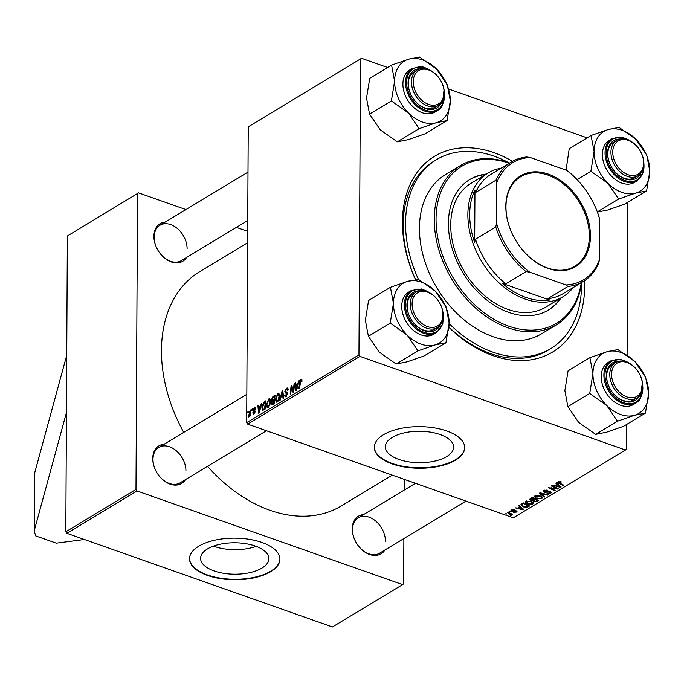 <?xml version="1.0" encoding="UTF-8"?>
<svg xmlns="http://www.w3.org/2000/svg" width="684" height="684" viewBox="0 0 684 684"><rect width="100%" height="100%" fill="white"/><g stroke="black" fill="none" stroke-linecap="round" stroke-linejoin="round"><path stroke-width="1.03" d="M207.5 548.901A34.14 15.715 -179.7 0 0 200.574 558.324A34.14 15.715 -179.7 0 0 223.805 573.346A34.14 15.715 -179.7 0 0 261.938 568.096A34.14 15.715 -179.7 0 0 268.863 558.683A34.14 15.715 -179.7 0 0 245.633 543.66A34.14 15.715 -179.7 0 0 207.5 548.901M213.451 546.123A34.14 15.715 -179.7 0 0 256.115 546.345M198.685 546.251A45.195 20.802 -179.7 0 0 189.519 558.725A45.195 20.802 -179.7 0 0 220.274 578.613A45.195 20.802 -179.7 0 0 270.744 571.67A45.195 20.802 -179.7 0 0 279.91 559.196A45.195 20.802 -179.7 0 0 249.164 539.308A45.195 20.802 -179.7 0 0 198.685 546.251M189.528 558.495A45.195 20.802 -179.7 0 0 220.513 578.185A45.195 20.802 -179.7 0 0 270.744 571.208A45.195 20.802 -179.7 0 0 279.91 558.965M392.274 437.384A34.14 15.715 -179.7 0 0 385.349 446.806A34.14 15.715 -179.7 0 0 408.579 461.828A34.14 15.715 -179.7 0 0 446.703 456.587A34.14 15.715 -179.7 0 0 453.629 447.165A34.14 15.715 -179.7 0 0 430.398 432.143A34.14 15.715 -179.7 0 0 392.274 437.384M383.459 434.742A45.195 20.802 -179.7 0 0 374.293 447.208A45.195 20.802 -179.7 0 0 405.039 467.095A45.195 20.802 -179.7 0 0 455.518 460.152A45.195 20.802 -179.7 0 0 464.684 447.678A45.195 20.802 -179.7 0 0 433.93 427.799A45.195 20.802 -179.7 0 0 383.459 434.742M374.293 446.977A45.195 20.802 -179.7 0 0 405.279 466.676A45.195 20.802 -179.7 0 0 455.518 459.691A45.195 20.802 -179.7 0 0 464.684 447.456M584.546 280.671A114.279 81.028 -121.1 0 1 584.658 286.305A114.279 81.028 -121.1 0 1 448.918 327.337M415.487 279.568A114.279 81.028 -121.1 0 1 402.448 222.043A114.279 81.028 -121.1 0 1 512.513 161.313M508.563 162.604A110.406 78.284 58.9 0 0 484.255 153.31A110.406 78.284 58.9 0 0 436.503 159.646L434.16 161.056A110.406 78.284 58.9 0 0 403.192 224.549A110.406 78.284 58.9 0 0 415.547 279.559M448.935 327.089A110.406 78.284 58.9 0 0 548.26 350.114L550.603 348.703A110.406 78.284 58.9 0 0 581.562 283.569M247.625 242.717L199.848 271.557A136.885 97.051 58.9 0 0 161.458 350.268A136.885 97.051 58.9 0 0 183.731 432.391M384.93 549.987A21.956 15.57 -121.1 0 1 365.196 552.296A21.956 15.57 -121.1 0 1 352.251 528.843A21.956 15.57 -121.1 0 1 363.572 514.607M385.443 541.292A20.665 14.646 58.9 0 0 375.918 521.234A20.665 14.646 58.9 0 0 358.296 517.797A20.665 14.646 58.9 0 0 352.499 529.681A20.665 14.646 58.9 0 0 362.016 549.739A20.665 14.646 58.9 0 0 379.646 553.176L465.932 501.098M185.424 479.629A21.956 15.57 -121.1 0 1 165.69 481.938A21.956 15.57 -121.1 0 1 152.746 458.485A21.956 15.57 -121.1 0 1 164.075 444.249M185.937 470.943A20.665 14.646 58.9 0 0 176.421 450.876A20.665 14.646 58.9 0 0 158.791 447.439A20.665 14.646 58.9 0 0 152.994 459.323A20.665 14.646 58.9 0 0 162.518 479.381A20.665 14.646 58.9 0 0 180.14 482.819L266.435 430.74M186.587 257.449A21.956 15.57 -121.1 0 1 166.853 259.749A21.956 15.57 -121.1 0 1 153.909 236.305A21.956 15.57 -121.1 0 1 165.237 222.069M187.1 248.754A20.665 14.646 58.9 0 0 177.583 228.695A20.665 14.646 58.9 0 0 159.953 225.258A20.665 14.646 58.9 0 0 154.156 237.143A20.665 14.646 58.9 0 0 163.681 257.201A20.665 14.646 58.9 0 0 181.311 260.638L247.745 220.539M84.414 539.496L56.285 543.164L35.696 535.905L34.2 530.904L66.442 412.563L65.818 531.793L135.979 489.445L137.005 490.958L402.594 584.615L403.628 583.837L403.868 538.556M137.005 490.958L66.835 533.306L332.433 626.963L402.594 584.615M66.835 533.306L65.818 531.793M505.237 513.812L506.716 513.898L505.237 513.812M514.573 509.785L512.077 510.221L512.136 510.957L516.24 510.845L516.54 512.085L513.658 512.307L515.916 511.837L515.308 511.11L511.623 511.316L511.444 509.973L514.573 509.785M512.077 509.691L512.136 510.957M517.001 511.521L516.54 512.085L516.548 510.974M515.916 511.837L515.796 510.726M510.897 510.623L511.444 509.973M518.523 505.792L519.139 505.425L523.807 509.494L523.115 509.913L515.163 507.819L517.882 508.058L519.814 506.887L518.523 505.792M530.203 498.747L532.383 497.422L538.667 500.526L536.393 501.782L534.016 501.654L533.007 500.585L530.87 500.483L530.203 498.747L529.69 499.423M532.956 500.791L533.007 500.141M539.377 493.207L540.104 492.771L548.14 494.806L547.568 495.148L540.676 493.403L544.815 496.815L544.199 497.183L539.377 493.207M551.372 485.965L551.945 485.623L558.221 488.727L549.945 487.872L555.297 490.488L554.724 490.83L548.44 487.735L556.716 488.573L551.372 485.965M555.87 483.255L556.485 482.878L561.154 486.948L560.461 487.367L552.51 485.281L555.228 485.52L557.169 484.349L555.87 483.255M248.232 126.848L361.537 58.302L248.232 126.848L246.685 422.627L358.955 354.876L359.972 356.381L247.711 424.14L513.299 517.805L626.604 449.26L626.732 424.396M359.972 356.381L625.569 450.046M558.913 481.51L559.521 483.058L563.975 485.255L563.394 485.597L558.794 483.331L558.11 481.81L561.419 481.964L558.7 482.417L558.7 481.553M557.691 482.357L558.11 481.81M543.712 490.496L547.841 490.342L544.515 490.821L544.618 491.916L550.321 491.753L551.313 492.617L550.706 493.352L547.02 493.574L549.876 493.044L549.799 492.112L544.122 492.275L543.062 491.309L543.712 490.496M544.524 490.129L544.618 491.916M549.876 493.044L549.799 491.608M542.386 497.328L541.856 498.687L536.76 498.696L534.315 496.704L534.956 495.789L539.941 495.755L542.515 497.798M533.315 502.808L532.785 504.168L527.689 504.168L525.244 502.184L525.885 501.261L530.87 501.227L533.443 503.279M521.695 503.877L523.311 502.902L529.596 505.998L527.449 507.203L523.388 506.929L520.994 504.467L521.695 503.877M520.849 504.903L520.994 504.467M509.067 511.495L510.546 511.589L509.067 511.495M510.597 514.872L507.425 512.487L507.998 512.145L512.572 514.394L511.059 514.274L511.316 515.24L510.743 515.411L510.144 514.984L510.76 513.504M511.059 513.65L511.316 514.556M627.895 202.216L627.091 355.176M361.537 58.302L387.623 67.502M448.636 89.023L587.12 137.86M247.941 411.588L248.514 411.238L248.386 412.461L247.805 412.811L247.941 411.588L248.463 411.768M253.584 410.203L255.081 411.546L253.884 413.923L252.601 412.931L253.166 412.486L253.918 413.179L254.457 411.58L253.183 411.067L252.9 410.178L254.243 407.681L255.594 408.835L255.021 409.391L254.217 408.425L253.465 409.767L254.61 410.545M255.585 408.656L254.217 408.425M253.884 413.923L253.097 414.094M253.166 412.486L254.482 413.375M255.072 411.794L253.918 411.323M255.525 408.126L254.243 407.681L255.072 407.502M261.228 403.569L261.844 403.201L259.262 412.751L258.569 413.17L257.868 405.595L258.432 405.253L258.603 407.331L260.544 406.159L261.228 403.569L261.698 403.731M271.976 404.945L271.232 403.586L271.993 401.175L271.317 399.969L272.907 396.523L275.088 395.198L274.13 403.782L271.745 404.919M272.548 401.371L271.804 401.14M282.082 390.983L282.808 390.547L283.603 398.062L283.031 398.413L282.347 391.966L280.269 400.072L279.653 400.448L282.082 390.983L282.885 391.265M294.077 383.741L294.65 383.399L293.675 391.983L293.077 392.342L291.555 386.477L290.76 393.745L290.178 394.095L291.145 385.511L291.743 385.152L293.282 391L294.077 383.741L294.59 383.921M298.575 381.031L299.19 380.655L296.617 390.213L295.924 390.632L295.214 383.057L295.787 382.715L295.958 384.793L297.899 383.621L298.575 381.031L299.045 381.193M360.502 59.089L358.955 354.876M301.943 379.885L300.909 379.517L301.96 381.373L301.387 381.817L300.866 380.475L299.43 388.512L298.857 388.863L299.558 382.57L300.909 379.517L301.567 379.372M301.969 381.279L300.866 380.475M287.605 393.71L285.852 393.189L284.792 391.599L286.511 388.204L287.536 387.965L288.186 389.897L287.622 390.342L287.485 389.247L286.468 389.162L285.356 391.18L286.972 392.265L287.605 393.633L286.066 396.677L285.16 396.874L284.484 395.318L285.057 394.711L286.092 395.728L287.041 394.018L286.699 393.377L287.605 393.693M288.178 389.487L286.468 389.162M285.502 391.787L286.972 392.265M286.605 396.258L285.467 395.856L286.835 395.993M277.755 393.488L278.662 393.326L279.611 395.831L278.841 399.832L277.217 402.021L276.293 402.183L275.353 399.584L277.755 393.488L279.311 394.044M268.684 398.969L269.59 398.798L270.539 401.303L269.77 405.304L268.145 407.502L267.222 407.664L266.281 405.065L268.684 398.969L270.24 399.516M262.998 410.391L261.81 407.938L263.528 402.372L266.016 400.679L265.05 409.254L262.63 410.374M251.772 409.271L252.336 408.929L252.216 410.152L251.635 410.503L251.772 409.271L252.285 409.459M250.13 410.263L250.703 409.921L250.002 416.163L249.429 416.505L249.583 415.214L248.266 417.103L250.13 410.263L250.643 410.443M248.497 416.052L249.232 416.223M404.176 479.322L404.124 490.137M138.561 192.879L67.365 236.006L138.561 192.879L185.928 209.578M236.407 227.379L247.685 231.363M67.365 236.006L66.442 412.563M137.527 193.657L135.979 489.445M207.534 466.291A136.885 97.051 58.9 0 0 341.307 505.938L392.334 475.141M247.711 424.14L246.685 422.627M295.83 383.271L295.214 383.057M296.933 385.135L295.958 384.793M298.352 383.784L297.899 383.621M296.813 387.58L297.583 384.741L296.035 385.682L296.352 389.495L296.813 387.58L297.275 387.743M298.044 384.912L297.583 384.741M300.079 382.749L299.558 382.57M292.188 386.699L291.555 386.477M291.923 385.785L291.145 385.511M293.769 391.171L293.282 391M288.084 388.76L286.511 388.204M285.177 395.557L284.484 395.318M285.1 395.361L284.484 395.138M287.562 394.206L287.041 394.018M285.604 391.881L284.792 391.599M282.979 392.188L282.347 391.966M275.934 399.789L275.353 399.584M278.397 399.482L279.046 396.13L277.704 394.454L275.917 399.336L277.242 401.072L278.397 399.482L278.91 399.661M279.594 396.327L279.046 396.13M277.986 401.337L276.601 401.183L277.755 401.594M279.525 394.762L277.704 394.454M273.882 396.865L272.907 396.523M271.95 403.842L271.232 403.586M271.967 400.191L271.317 399.969M273.668 403.124L273.968 400.456L272.121 401.901L271.796 403.209L272.694 403.714L274.181 403.312M274.481 400.636L273.968 400.456M273.668 404.056L271.796 403.209M274.079 399.447L274.404 396.549L272.779 397.575L271.89 399.644L272.873 400.174L274.592 399.627M274.917 396.729L274.404 396.549M273.856 400.516L271.89 399.644M266.863 405.27L266.281 405.065M269.325 404.962L269.966 401.611L268.632 399.926L266.846 404.808L268.171 406.544L269.325 404.962L269.838 405.142M270.522 401.807L269.966 401.611M268.915 406.809L267.529 406.655L268.684 407.065M270.454 400.234L268.632 399.926M258.484 405.817L257.868 405.595M259.587 407.681L258.603 407.331M260.997 406.322L260.544 406.159M259.458 410.126L260.228 407.288L258.68 408.22L258.997 412.042L259.458 410.126L259.929 410.289M260.689 407.45L260.228 407.288M265.854 402.166L264.4 401.653M262.391 408.143L261.81 407.938M264.315 402.654L263.528 402.372M264.597 408.604L265.332 402.03L264.605 402.466L262.382 407.647L263.049 409.4L265.11 408.784M265.845 402.209L265.332 402.03M264.169 409.793L262.904 409.374L264.144 409.81M253.371 413.204L252.601 412.931M255.012 412.187L254.516 412.016M254.978 410.913L252.9 410.178M250.096 415.393L249.583 415.214M560.47 486.35L560.461 487.367M557.169 483.477L557.169 484.349M559.084 486.042L557.699 484.836L556.152 485.768L560.102 486.837L559.084 486.042L559.084 485.144M557.699 483.939L557.699 484.836M560.102 486.033L560.102 486.837M556.152 484.956L556.152 485.768M560.948 481.75L560.948 482.34M560.376 481.562L560.367 482.083M563.402 484.973L563.394 485.597M558.794 482.622L558.794 483.331M557.622 488.427L557.622 489.086M554.733 490.197L554.724 490.83M556.725 487.983L556.716 488.573M547.362 490.189L547.362 490.71M547.14 490.129L547.132 490.625M546.157 489.958L546.157 490.428M550.714 491.916L550.706 493.352M548.944 491.531L548.936 492.01M544.122 491.599L544.122 492.275M547.576 494.66L547.568 495.148M540.685 492.916L540.676 493.403M544.207 496.31L544.199 497.183M541.865 496.729L541.856 498.687M536.76 498.123L536.76 498.696M541.386 496.404L541.386 497.405L539.343 496.08L535.752 496.105L535.324 496.755L535.333 495.592M539.343 495.567L539.343 496.08M541.027 498.379L541.386 497.405L541.027 498.379L537.41 498.379L535.76 495.455M536.401 501.09L536.393 501.782M534.016 501.021L534.016 501.654M530.878 499.807L530.87 500.483M537.359 500.508L535.401 499.542L533.853 500.765L534.546 501.304L536.384 501.098L537.367 499.876M535.401 498.91L535.401 499.542M534.674 498.55L534.666 499.183L532.545 498.132L530.741 499.525L530.741 498.414M532.545 497.507L532.545 498.132M530.964 498.285L531.459 500.149L534.666 499.183M532.793 502.201L532.785 504.168M527.689 503.595L527.689 504.168M532.314 501.876L532.314 502.877L530.271 501.56L526.68 501.586L526.252 502.227L526.261 501.073M530.271 501.047L530.271 501.56M531.955 503.86L532.314 502.877L531.955 503.86L528.33 503.86L526.689 500.927M523.115 508.896L523.115 509.913M519.823 506.023L519.814 506.887M521.73 508.588L520.344 507.374L518.797 508.306L522.747 509.375L521.73 508.588L521.738 507.69M520.353 506.485L520.344 507.374M522.756 508.58L522.747 509.375M518.805 507.502L518.797 508.306M522.747 503.244L521.875 504.98L524.004 506.596L527.467 506.485L527.449 507.203M523.388 506.357L523.388 506.929M528.287 505.356L528.287 505.98L523.474 503.612L522.747 504.048M523.474 502.979L523.474 503.612M527.467 506.485L528.287 505.98M514.206 509.666L514.197 510.187M515.308 510.674L515.308 511.11M512.863 511.034L512.863 511.478M511.632 509.871L511.623 511.316M509.965 511.316L509.965 511.94M506.143 513.624L506.134 514.248M512 514.111L512 514.744M510.743 514.701L510.743 515.411M34.2 530.904L34.499 473.584L66.741 355.235M486.333 174.061A76.189 54.019 58.9 0 0 469.771 179.533A76.189 54.019 58.9 0 0 453.33 252.174A76.189 54.019 58.9 0 0 515.556 314.366A76.189 54.019 58.9 0 0 548.508 309.997A76.189 54.019 58.9 0 0 561.068 297.891M485.554 174.531A76.189 54.019 58.9 0 0 469.386 179.772M509.247 163.254A91.682 65.006 58.9 0 0 501.423 161.005A91.682 65.006 58.9 0 0 436.46 228.217A91.682 65.006 58.9 0 0 516.865 328.525A91.682 65.006 58.9 0 0 581.314 282.654M581.725 282.406A92.973 65.92 -121.1 0 1 556.408 324.84A92.973 65.92 -121.1 0 1 516.189 330.175A92.973 65.92 -121.1 0 1 440.257 254.277A92.973 65.92 -121.1 0 1 460.323 165.631A92.973 65.92 -121.1 0 1 500.534 160.295A92.973 65.92 -121.1 0 1 509.666 163.006M460.323 165.631L445.506 174.574A92.973 65.92 58.9 0 0 425.439 263.22A92.973 65.92 58.9 0 0 501.381 339.119A92.973 65.92 58.9 0 0 541.591 333.775L556.408 324.84M449.131 323.575A110.406 78.284 58.9 0 0 502.843 355.047A110.406 78.284 58.9 0 0 550.603 348.703M573.175 287.571A72.316 51.274 -121.1 0 1 562.881 296.796L545.729 307.15A72.316 51.274 -121.1 0 1 514.454 311.305A72.316 51.274 -121.1 0 1 455.39 252.268A72.316 51.274 -121.1 0 1 470.994 183.321L488.145 172.975A72.316 51.274 -121.1 0 1 501.107 168.161M436.503 159.646A110.406 78.284 58.9 0 0 418.386 279.243M548.123 310.228A76.189 54.019 58.9 0 0 560.29 298.361M628.1 174.753A19.374 13.731 58.9 0 0 643.627 163.006A19.374 13.731 58.9 0 0 628.28 140.365A19.374 13.731 58.9 0 0 612.744 152.113A19.374 13.731 58.9 0 0 628.1 174.753M627.502 139.69A20.665 14.646 -121.1 0 1 642.883 157.089A20.665 14.646 -121.1 0 1 638.087 175.72A20.665 14.646 -121.1 0 1 627.313 176.369A20.665 14.646 -121.1 0 1 611.932 158.97A20.665 14.646 -121.1 0 1 616.729 140.34A20.665 14.646 -121.1 0 1 627.502 139.69M607.879 183.278A34.935 24.769 -121.1 0 1 597.748 168.324A34.935 24.769 -121.1 0 1 594.097 151.506L590.89 171.291L607.879 183.278L618.644 199.018L635.735 193.093L646.585 190.939L649.8 171.145L646.773 155.123L636.017 139.374L619.02 127.386L608.161 129.55L591.07 135.475L594.097 151.506A34.935 24.769 -121.1 0 1 608.161 129.55A34.935 24.769 -121.1 0 1 636.017 139.374A34.935 24.769 -121.1 0 1 649.8 171.145A34.935 24.769 -121.1 0 1 635.735 193.093A34.935 24.769 58.9 0 1 607.879 183.278M590.89 170.863A40.099 28.437 58.9 0 0 591.053 171.239A40.099 28.437 58.9 0 0 591.215 171.624M640.899 173.24A21.956 15.57 -121.1 0 1 625.749 179.191A21.956 15.57 -121.1 0 1 609.863 163.844A21.956 15.57 -121.1 0 1 620.243 139.006M616.729 140.34L613.608 142.221A20.665 14.646 58.9 0 0 609.974 164.057A20.665 14.646 58.9 0 0 634.966 177.601L638.087 175.72M604.955 166.238A24.538 17.399 58.9 0 0 634.624 182.329L637.274 180.73A24.538 17.399 -121.1 0 1 607.606 164.639A24.538 17.399 -121.1 0 1 611.923 138.715L609.273 140.314A24.538 17.399 58.9 0 0 604.955 166.238M597.337 211.886L618.644 199.018M577.091 179.618L590.89 171.291M566.053 170.136L569.242 148.65L591.07 135.475M597.149 212.1L607.666 210.039L624.757 204.114L646.585 190.939M646.773 155.55A40.099 28.437 58.9 0 0 646.44 154.789M619.353 127.72A40.099 28.437 58.9 0 0 618.687 127.489M591.412 135.381A40.099 28.437 58.9 0 0 591.07 135.902M618.31 198.685A40.099 28.437 58.9 0 0 618.977 198.924M646.252 191.033A40.099 28.437 58.9 0 0 646.594 190.503M447.088 120.581L425.26 133.756L408.168 139.681L397.31 141.836L419.138 128.66L436.23 122.735L447.088 120.581L450.294 100.787L447.276 84.765L436.512 69.016L419.514 57.037L408.664 59.192L391.573 65.117L394.6 81.148A34.935 24.769 -121.1 0 1 398.413 66.955A34.935 24.769 -121.1 0 1 408.664 59.192A34.935 24.769 -121.1 0 1 436.512 69.016A34.935 24.769 -121.1 0 1 450.294 100.787A34.935 24.769 -121.1 0 1 436.23 122.735A34.935 24.769 -121.1 0 1 408.382 112.92L419.138 128.66M391.906 65.023A40.099 28.437 58.9 0 0 391.735 65.288A40.099 28.437 58.9 0 0 391.573 65.553M441.402 102.882A21.956 15.57 -121.1 0 1 440.667 104.173A21.956 15.57 -121.1 0 1 416.727 102.874A21.956 15.57 -121.1 0 1 410.46 73.992A21.956 15.57 -121.1 0 1 420.737 68.648M417.231 69.982L414.111 71.863A20.665 14.646 58.9 0 0 410.571 75.351A20.665 14.646 58.9 0 0 414.205 99.975A20.665 14.646 58.9 0 0 435.46 107.243L438.581 105.362A20.665 14.646 -121.1 0 1 427.808 106.02A20.665 14.646 -121.1 0 1 412.435 88.612A20.665 14.646 -121.1 0 1 417.231 69.982A20.665 14.646 -121.1 0 1 428.004 69.332A20.665 14.646 -121.1 0 1 443.377 86.731A20.665 14.646 -121.1 0 1 438.581 105.362M405.569 74.103A24.538 17.399 58.9 0 0 409.887 103.344A24.538 17.399 58.9 0 0 435.127 111.971L437.777 110.372A24.538 17.399 -121.1 0 1 412.537 101.745A24.538 17.399 -121.1 0 1 408.22 72.504A24.538 17.399 -121.1 0 1 412.418 68.357L409.767 69.965A24.538 17.399 58.9 0 0 405.569 74.103M397.31 141.836L380.313 129.857L369.557 114.108L366.53 98.086L369.745 78.292L391.573 65.117M369.557 114.108L391.385 100.933L408.382 112.92A34.935 24.769 58.9 0 1 394.6 81.148L391.385 100.933M446.755 120.675A40.099 28.437 58.9 0 0 447.088 120.153M447.268 85.192A40.099 28.437 58.9 0 0 446.943 84.431M419.848 57.362A40.099 28.437 58.9 0 0 419.181 57.131M391.385 100.505A40.099 28.437 58.9 0 0 391.718 101.266M418.813 128.335A40.099 28.437 58.9 0 0 419.48 128.566M428.774 70.007A19.374 13.731 58.9 0 0 413.247 81.755A19.374 13.731 58.9 0 0 428.594 104.395A19.374 13.731 58.9 0 0 444.13 92.648A19.374 13.731 58.9 0 0 428.774 70.007M648.637 393.326A34.935 24.769 -121.1 0 1 644.824 407.519A34.935 24.769 -121.1 0 1 634.572 415.282L645.422 413.119L648.637 393.326L645.611 377.303L634.855 361.554L617.857 349.575L606.999 351.73L589.907 357.655L592.934 373.686L589.719 393.471L606.717 405.458L617.481 421.207L634.572 415.282A34.935 24.769 -121.1 0 1 606.717 405.458A34.935 24.769 -121.1 0 1 592.934 373.686A34.935 24.769 -121.1 0 1 606.999 351.73A34.935 24.769 -121.1 0 1 634.855 361.554A34.935 24.769 58.9 0 1 648.637 393.326M645.089 413.213A40.099 28.437 58.9 0 0 645.26 412.956A40.099 28.437 58.9 0 0 645.422 412.691M639.737 395.42A21.956 15.57 -121.1 0 1 639.01 396.711A21.956 15.57 -121.1 0 1 615.07 395.42A21.956 15.57 -121.1 0 1 608.803 366.538A21.956 15.57 -121.1 0 1 619.08 361.186M615.566 362.52L612.445 364.401A20.665 14.646 58.9 0 0 608.905 367.889A20.665 14.646 58.9 0 0 612.548 392.513A20.665 14.646 58.9 0 0 633.803 399.781L636.924 397.9A20.665 14.646 -121.1 0 1 626.151 398.558A20.665 14.646 -121.1 0 1 610.769 381.15A20.665 14.646 -121.1 0 1 615.566 362.52A20.665 14.646 -121.1 0 1 626.339 361.87A20.665 14.646 -121.1 0 1 641.72 379.269A20.665 14.646 -121.1 0 1 636.924 397.9M610.761 360.904L608.11 362.503A24.538 17.399 58.9 0 0 603.904 366.641A24.538 17.399 58.9 0 0 608.221 395.882A24.538 17.399 58.9 0 0 633.461 404.509L636.111 402.91A24.538 17.399 -121.1 0 1 610.872 394.283A24.538 17.399 -121.1 0 1 606.554 365.042A24.538 17.399 -121.1 0 1 610.761 360.904L621.055 359.322L632.042 365.017M617.481 421.207L595.653 434.374L606.503 432.22L623.594 426.294L645.422 413.119M595.653 434.374L578.655 422.396L567.891 406.647L589.719 393.471M567.891 406.647L564.873 390.624L568.079 370.831L589.907 357.655M590.249 357.561A40.099 28.437 58.9 0 0 589.907 358.091M589.728 393.043A40.099 28.437 58.9 0 0 590.053 393.804M617.148 420.874A40.099 28.437 58.9 0 0 617.814 421.105M645.611 377.73A40.099 28.437 58.9 0 0 645.277 376.969M618.191 349.909A40.099 28.437 58.9 0 0 617.524 349.669M626.929 396.942A19.374 13.731 58.9 0 0 642.464 385.186A19.374 13.731 58.9 0 0 627.117 362.546A19.374 13.731 58.9 0 0 611.581 374.293A19.374 13.731 58.9 0 0 626.929 396.942M445.925 342.761L424.097 355.937L407.006 361.862L396.147 364.025L379.15 352.038L368.394 336.289L365.367 320.266L368.582 300.481L390.41 287.306L393.437 303.328L390.222 323.113L407.219 335.1L417.975 350.849L435.067 344.924L445.925 342.761L449.131 322.968L446.113 306.945L435.349 291.196A34.935 24.769 -121.1 0 1 445.489 306.15A34.935 24.769 -121.1 0 1 449.131 322.968A34.935 24.769 -121.1 0 1 435.067 344.924A34.935 24.769 -121.1 0 1 407.219 335.1A34.935 24.769 -121.1 0 1 393.437 303.328A34.935 24.769 -121.1 0 1 407.502 281.381L390.41 287.306M446.105 307.373A40.099 28.437 58.9 0 0 445.942 306.996A40.099 28.437 58.9 0 0 445.78 306.612M440.239 325.062A21.956 15.57 -121.1 0 1 425.089 331.013A21.956 15.57 -121.1 0 1 409.194 315.666A21.956 15.57 -121.1 0 1 419.574 290.828M416.069 292.171L412.948 294.052A20.665 14.646 58.9 0 0 409.314 315.88A20.665 14.646 58.9 0 0 434.297 329.423L437.418 327.542A20.665 14.646 -121.1 0 1 426.645 328.2A20.665 14.646 -121.1 0 1 411.264 310.793A20.665 14.646 -121.1 0 1 416.069 292.171A20.665 14.646 -121.1 0 1 426.842 291.512A20.665 14.646 -121.1 0 1 442.215 308.92A20.665 14.646 -121.1 0 1 437.418 327.542M411.255 290.546L408.604 292.145A24.538 17.399 58.9 0 0 404.287 318.069A24.538 17.399 58.9 0 0 433.964 334.16L436.614 332.552A24.538 17.399 -121.1 0 1 406.937 316.47A24.538 17.399 -121.1 0 1 411.255 290.546L421.549 288.973L432.544 294.667M418.685 279.551L407.502 281.381A34.935 24.769 58.9 0 1 435.349 291.196L418.685 279.551A40.099 28.437 58.9 0 0 418.018 279.311M396.147 364.025L417.975 350.849M368.394 336.289L390.222 323.113M390.222 322.686A40.099 28.437 58.9 0 0 390.555 323.447M417.65 350.516A40.099 28.437 58.9 0 0 418.317 350.747M445.592 342.855A40.099 28.437 58.9 0 0 445.925 342.333M390.744 287.203A40.099 28.437 58.9 0 0 390.41 287.733M427.611 292.188A19.374 13.731 58.9 0 0 412.084 303.935A19.374 13.731 58.9 0 0 427.432 326.584A19.374 13.731 58.9 0 0 442.967 314.828A19.374 13.731 58.9 0 0 427.611 292.188M505.818 206.32A53.07 37.629 -121.1 0 1 548.371 174.121A53.07 37.629 -121.1 0 1 590.437 236.16A53.07 37.629 -121.1 0 1 547.875 268.359A53.07 37.629 -121.1 0 1 505.818 206.32M589.351 236.228A52.3 37.081 58.9 0 0 565.249 185.441A52.3 37.081 58.9 0 0 520.635 176.746A52.3 37.081 58.9 0 0 505.963 206.816A52.3 37.081 58.9 0 0 530.057 257.603A52.3 37.081 58.9 0 0 574.68 266.298A52.3 37.081 58.9 0 0 589.351 236.228M496.755 182.936L495.994 180.174A69.734 49.445 -121.1 0 1 511.316 162.005L491.044 174.24A69.734 49.445 58.9 0 0 475.722 192.409L474.961 189.99A71.025 50.359 58.9 0 0 469.677 214.443A71.025 50.359 58.9 0 0 474.687 242.529L475.483 239.178A69.734 49.445 58.9 0 0 505.775 283.86L502.407 283.415A71.025 50.359 58.9 0 0 549.585 300.054L547.773 298.669A69.734 49.445 58.9 0 0 563.103 293.641L583.375 281.406A69.734 49.445 -121.1 0 1 568.036 286.434L565.916 284.946A68.443 48.53 58.9 0 0 599.492 259.544L599.697 219.239A68.443 48.53 58.9 0 0 566.523 170.299L530.331 157.534A68.443 48.53 58.9 0 0 496.755 182.936L496.55 223.241A68.443 48.53 58.9 0 0 529.732 272.181L565.916 284.946M562.881 296.796A72.316 51.274 -121.1 0 1 501.184 284.775A72.316 51.274 -121.1 0 1 467.865 214.554A72.316 51.274 -121.1 0 1 488.145 172.975M474.961 189.99L474.687 242.529M502.407 283.415L549.585 300.054M475.483 239.178L495.755 226.943L496.55 223.241M475.722 192.409L495.994 180.174M529.732 272.181L526.047 271.625A69.734 49.445 -121.1 0 1 495.755 226.943M505.775 283.86L526.047 271.625M547.773 298.669L568.036 286.434M566.523 170.299L568.643 171.795A69.734 49.445 -121.1 0 1 598.936 216.477L599.697 219.239M599.492 259.544L598.697 263.246A69.734 49.445 -121.1 0 1 583.375 281.406M511.316 162.005A69.734 49.445 -121.1 0 1 526.646 156.978L530.331 157.534M293.085 390.025L292.35 389.769M292.59 388.136L291.837 387.871M293.992 389.179L293.47 388.991M287.203 392.419L286.288 392.094M283.193 394.181L282.526 393.95M264.742 409.442L263.767 409.1M254.841 410.682L254.123 410.426M250.361 412.956L249.831 412.768M554.168 488.128L554.16 488.573M551.646 487.76L551.646 488.188M555.186 487.222L555.186 487.872M547.217 491.745L547.209 492.335M542.754 493.438L542.754 493.951M537.273 500.56L537.273 501.363M534.486 499.294L534.478 500.098M531.485 497.969L531.485 498.773M528.245 506.015L528.236 506.818M514.377 510.76L514.377 511.23M509.238 512.752L509.238 513.402M630.289 140.938A23.76 16.843 58.9 0 0 610.179 141.229A23.76 16.843 58.9 0 0 608.606 164.203A23.76 16.843 58.9 0 0 630.999 181.568A23.76 16.843 58.9 0 0 643.875 163.442M441.984 106.234A24.538 17.399 -121.1 0 1 437.777 110.372L442.103 106.114L444.053 89.621M430.792 70.58A23.76 16.843 58.9 0 0 409.22 72.752A23.76 16.843 58.9 0 0 416 104.011A23.76 16.843 58.9 0 0 441.915 105.421A23.76 16.843 58.9 0 0 444.378 93.092M629.126 363.118A23.76 16.843 58.9 0 0 607.554 365.29A23.76 16.843 58.9 0 0 614.335 396.549A23.76 16.843 58.9 0 0 640.25 397.96A23.76 16.843 58.9 0 0 642.712 385.631M640.318 398.772A24.538 17.399 -121.1 0 1 636.111 402.91L640.438 398.652L642.387 382.159M429.629 292.761A23.76 16.843 58.9 0 0 409.511 293.051A23.76 16.843 58.9 0 0 407.946 316.034A23.76 16.843 58.9 0 0 430.33 333.39A23.76 16.843 58.9 0 0 443.215 315.273M301.182 380.407L302.012 380.706M287.22 388.999L288.169 389.333M285.801 391.975L287.289 392.505M272.078 403.936L273.215 404.338M272.147 400.397L273.352 400.824M253.849 410.366L254.876 410.725M253.482 413.273L254.32 413.563M254.226 411.392L255.081 411.691M544.054 491.369L544.054 490.317M550.295 492.557L550.295 491.745M541.471 497.755L541.48 496.456M532.4 503.227L532.409 501.936M521.875 504.98L521.883 503.766M511.752 510.597L511.76 509.811M516.138 511.564L516.138 510.811M637.274 180.73L643.464 172.359L643.55 159.979M633.204 142.836L622.218 137.142L611.923 138.715M433.707 72.478L422.712 66.784L412.418 68.357M159.953 225.258L248.001 172.12M358.296 517.797L415.462 483.297M436.614 332.552L442.804 324.182L442.89 311.801M246.838 394.3L158.791 447.439"/></g></svg>
